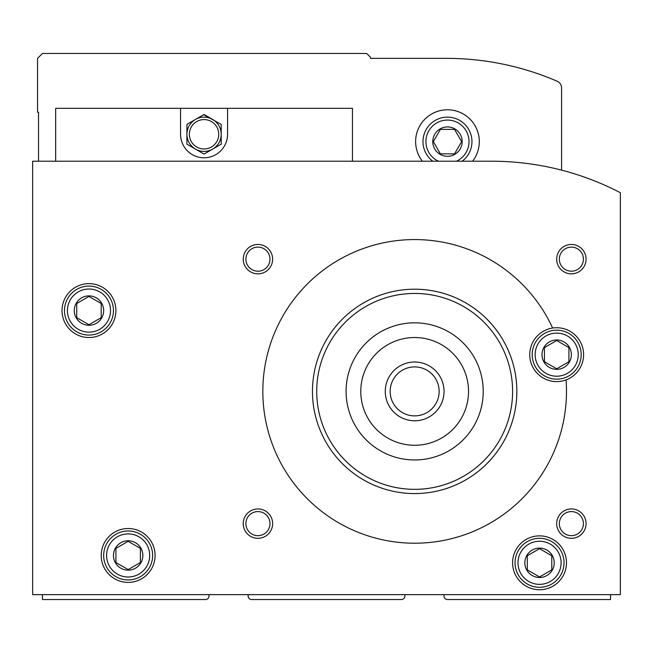 <?xml version="1.0" encoding="UTF-8"?>
<svg xmlns="http://www.w3.org/2000/svg" width="653" height="653" viewBox="0 0 653 653"><rect width="100%" height="100%" fill="white"/><g stroke="black" fill="none" stroke-linecap="round" stroke-linejoin="round"><path stroke-width="0.98" d="M248.14 594.638L248.14 596.107A3.428 3.428 0 0 0 251.568 599.536L401.432 599.536A3.428 3.428 0 0 0 404.86 596.107L404.86 594.638M42.445 594.638L42.445 599.536L205.532 599.536A3.428 3.428 0 0 0 208.96 596.107L208.96 594.638M444.04 594.638L444.04 596.107A3.428 3.428 0 0 0 447.468 599.536L610.555 599.536L610.555 594.638M571.375 354.661A14.693 14.693 0 0 0 549.336 341.935A14.693 14.693 0 0 0 549.336 367.386A14.693 14.693 0 0 0 571.375 354.661M568.926 347.592L568.926 361.729L556.683 368.798L544.439 361.729L544.439 347.592L556.683 340.523L568.926 347.592L568.926 361.729L556.683 368.798L544.439 361.729L544.439 347.592L556.683 340.523L568.926 347.592M103.664 310.583A14.693 14.693 0 0 0 81.625 297.858A14.693 14.693 0 0 0 81.625 323.308A14.693 14.693 0 0 0 103.664 310.583M101.215 303.514L101.215 317.652L88.971 324.721L76.728 317.652L76.728 303.514L88.971 296.446L101.215 303.514L101.215 317.652L88.971 324.721L76.728 317.652L76.728 303.514L88.971 296.446L101.215 303.514M554.234 562.804A14.693 14.693 0 0 0 532.195 550.079A14.693 14.693 0 0 0 532.195 575.53A14.693 14.693 0 0 0 554.234 562.804M551.785 555.736L551.785 569.873L539.541 576.942L527.298 569.873L527.298 555.736L539.541 548.667L551.785 555.736L551.785 569.873L539.541 576.942L527.298 569.873L527.298 555.736L539.541 548.667L551.785 555.736M142.844 555.458A14.693 14.693 0 0 0 120.805 542.733A14.693 14.693 0 0 0 120.805 568.183A14.693 14.693 0 0 0 142.844 555.458M140.395 548.389L140.395 562.527L128.151 569.596L115.907 562.527L115.907 548.389L128.151 541.321L140.395 548.389L140.395 562.527L128.151 569.596L115.907 562.527L115.907 548.389L128.151 541.321L140.395 548.389M552.626 328.035A151.823 151.823 0 0 0 302.029 289.581A151.823 151.823 0 0 0 365.509 535.036A151.823 151.823 0 0 0 566.045 379.915A26.936 26.936 0 0 0 552.626 328.035A26.936 26.936 0 0 0 530.603 361.403A26.936 26.936 0 0 0 566.045 379.915M491.546 161.209A279.158 279.158 0 0 1 620.35 192.7L620.35 594.638L32.65 594.638L32.65 161.209L491.546 161.209M556.683 523.624A14.693 14.693 0 0 1 578.721 510.899A14.693 14.693 0 0 1 578.721 536.35A14.693 14.693 0 0 1 556.683 523.624M243.243 259.159A14.693 14.693 0 0 1 265.281 246.434A14.693 14.693 0 0 1 265.281 271.885A14.693 14.693 0 0 1 243.243 259.159M556.683 259.159A14.693 14.693 0 0 1 578.721 246.434A14.693 14.693 0 0 1 578.721 271.885A14.693 14.693 0 0 1 556.683 259.159M243.243 523.624A14.693 14.693 0 0 1 265.281 510.899A14.693 14.693 0 0 1 265.281 536.35A14.693 14.693 0 0 1 243.243 523.624M566.478 562.804A26.936 26.936 0 0 0 526.073 539.476A26.936 26.936 0 0 0 526.073 586.133A26.936 26.936 0 0 0 566.478 562.804M115.907 310.583A26.936 26.936 0 0 0 75.503 287.255A26.936 26.936 0 0 0 75.503 333.912A26.936 26.936 0 0 0 115.907 310.583M155.088 555.458A26.936 26.936 0 0 0 114.683 532.13A26.936 26.936 0 0 0 114.683 578.787A26.936 26.936 0 0 0 155.088 555.458M516.85 391.392A102.195 102.195 0 0 0 363.558 302.894A102.195 102.195 0 0 0 363.558 479.89A102.195 102.195 0 0 0 516.85 391.392M149.7 555.458A21.549 21.549 0 0 0 117.377 536.799A21.549 21.549 0 0 0 117.377 574.118A21.549 21.549 0 0 0 149.7 555.458M152.639 555.458A24.488 24.488 0 0 0 115.907 534.252A24.488 24.488 0 0 0 115.907 576.664A24.488 24.488 0 0 0 152.639 555.458M578.231 354.661A21.549 21.549 0 0 0 545.908 336.001A21.549 21.549 0 0 0 545.908 373.32A21.549 21.549 0 0 0 578.231 354.661M581.17 354.661A24.488 24.488 0 0 0 544.439 333.454A24.488 24.488 0 0 0 544.439 375.867A24.488 24.488 0 0 0 581.17 354.661M110.52 310.583A21.549 21.549 0 0 0 78.197 291.924A21.549 21.549 0 0 0 78.197 329.243A21.549 21.549 0 0 0 110.52 310.583M113.459 310.583A24.488 24.488 0 0 0 76.728 289.377A24.488 24.488 0 0 0 76.728 331.789A24.488 24.488 0 0 0 113.459 310.583M561.09 562.804A21.549 21.549 0 0 0 528.767 544.145A21.549 21.549 0 0 0 528.767 581.464A21.549 21.549 0 0 0 561.09 562.804M564.029 562.804A24.488 24.488 0 0 0 527.298 541.598A24.488 24.488 0 0 0 527.298 584.011A24.488 24.488 0 0 0 564.029 562.804M245.895 523.624A12.04 12.04 0 0 1 263.959 513.201A12.04 12.04 0 0 1 263.959 534.048A12.04 12.04 0 0 1 245.895 523.624M559.335 259.159A12.04 12.04 0 0 1 577.399 248.736A12.04 12.04 0 0 1 577.399 269.583A12.04 12.04 0 0 1 559.335 259.159M245.895 259.159A12.04 12.04 0 0 1 263.959 248.736A12.04 12.04 0 0 1 263.959 269.583A12.04 12.04 0 0 1 245.895 259.159M559.335 523.624A12.04 12.04 0 0 1 577.399 513.201A12.04 12.04 0 0 1 577.399 534.048A12.04 12.04 0 0 1 559.335 523.624M439.143 391.392A24.488 24.488 0 0 0 402.411 370.186A24.488 24.488 0 0 0 402.411 412.598A24.488 24.488 0 0 0 439.143 391.392M444.04 391.392A29.385 29.385 0 0 0 399.963 365.941A29.385 29.385 0 0 0 399.963 416.843A29.385 29.385 0 0 0 444.04 391.392M468.528 391.392A53.873 53.873 0 0 0 387.719 344.735A53.873 53.873 0 0 0 387.719 438.049A53.873 53.873 0 0 0 468.528 391.392M483.22 391.392A68.565 68.565 0 0 0 380.373 332.01A68.565 68.565 0 0 0 380.373 450.774A68.565 68.565 0 0 0 483.22 391.392M512.605 391.392A97.95 97.95 0 0 0 365.68 306.567A97.95 97.95 0 0 0 365.68 476.217A97.95 97.95 0 0 0 512.605 391.392M352.457 161.209L352.457 108.316L55.668 108.316L55.668 161.209M561.58 170.139L561.58 87.975A7.346 7.346 0 0 0 557.148 81.233A279.158 279.158 0 0 0 446.489 58.362L370.577 58.362L370.577 57.382L366.659 53.464L42.445 53.464L37.547 58.362L37.547 112.234L38.527 112.234L38.527 161.209M422.377 161.209A31.834 31.834 0 0 1 457.826 111.516A31.834 31.834 0 0 1 472.56 161.209M432.776 161.209A24.488 24.488 0 0 1 458.422 119.719A24.488 24.488 0 0 1 462.161 161.209M438.49 161.209A21.549 21.549 0 0 1 444.391 120.291A21.549 21.549 0 0 1 456.447 161.209M432.776 141.619A14.693 14.693 0 0 1 454.815 128.894A14.693 14.693 0 0 1 454.815 154.345A14.693 14.693 0 0 1 432.776 141.619M440.4 129.376L433.331 141.619L440.4 153.863L454.537 153.863L461.606 141.619L454.537 129.376L440.4 129.376L433.331 141.619L440.4 153.863L454.537 153.863L461.606 141.619L454.537 129.376L440.4 129.376M180.554 108.316L180.554 134.273A23.508 23.508 0 0 0 204.062 157.781A23.508 23.508 0 0 0 227.571 134.273L227.571 108.316M216.747 146.745L221.204 144.166L221.204 124.38L203.712 114.683M199.606 151.488L204.062 154.067L212.633 149.121A17.141 17.141 0 0 1 186.921 134.273A17.141 17.141 0 0 1 212.633 119.426L204.062 114.479L186.921 124.38L186.921 144.166L204.062 154.067L208.519 151.488M195.492 119.426L186.921 124.38M212.633 119.426A17.141 17.141 0 0 1 212.633 149.121L221.204 144.166M189.37 134.273A14.693 14.693 0 0 1 204.062 119.581A14.693 14.693 0 0 1 218.755 134.273A14.693 14.693 0 0 1 204.062 148.966A14.693 14.693 0 0 1 189.37 134.273"/></g></svg>
